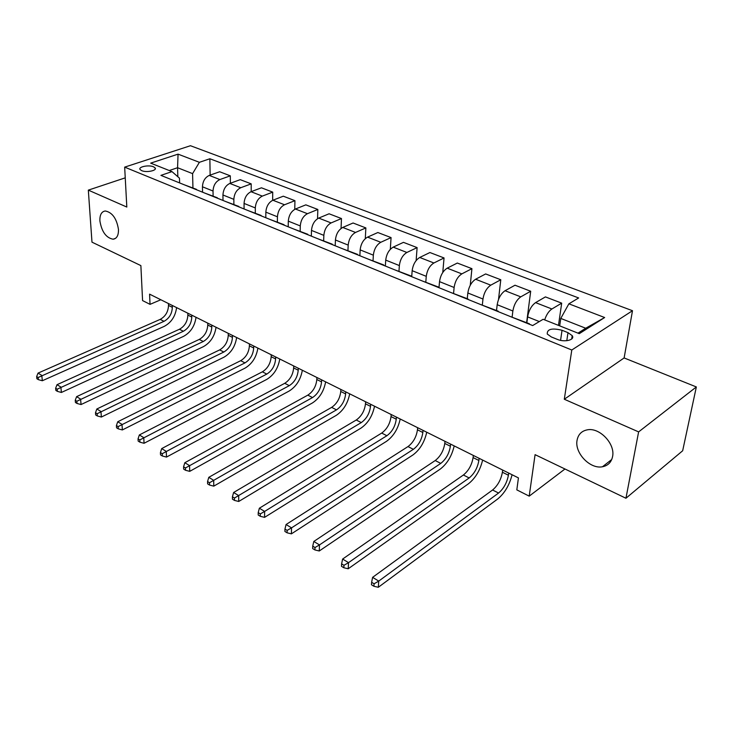 <?xml version="1.0" encoding="UTF-8"?>
<svg xmlns="http://www.w3.org/2000/svg" width="733" height="733" viewBox="0 0 733 733"><rect width="100%" height="100%" fill="white"/><g stroke="black" fill="none" stroke-linecap="round" stroke-linejoin="round"><path stroke-width="1.1" d="M118.471 229.447C118.59 235.394 116.813 238.646 113.129 239.215C106.138 237.886 101.722 231.784 99.89 220.908C99.706 214.888 101.493 211.58 105.268 210.985C112.277 212.359 116.684 218.516 118.471 229.447M612.568 456.604C611.349 462.285 607.987 465.666 602.48 466.756C590.092 469.377 574.443 452.912 577.063 440.276C578.2 434.412 581.645 430.922 587.399 429.822C599.649 427.275 615.473 443.969 612.568 456.604M141.716 170.661C146.518 172.832 157.375 170.551 155.112 167.884L153.472 166.767C148.671 164.632 137.877 166.877 140.113 169.561L141.716 170.661M632.497 310.71L190.452 145.72L124.665 167.133L571.795 350.007L632.497 310.71L624.122 357.942L564.3 399.247L638.617 431.893L696.35 386.942L624.122 357.942M696.35 386.942L682.661 450.768L625.945 498.248L535.081 454.662L529.199 496.14L564.96 469.001M125.242 177.844L88.327 190.131L91.982 242.156L140.873 265.603L142.578 300.585L150.036 304.351L160.839 299.751M638.617 431.893L625.945 498.248M529.199 496.14L516.82 489.873L518.433 477.907L149.578 294.144L150.036 304.351M567.993 332.654L562.037 330.271C551.922 327.834 546.992 329.09 547.258 334.028L551.326 336.942L557.3 339.37C564.639 342.586 575.332 339.883 572.198 335.641L567.993 332.654L566.792 340.708M577.98 333.139L585.713 328.237L560.772 318.424L568.881 303.819L578.649 297.955L209.867 158.759L210.142 175.105M568.881 303.819L604.652 317.526L579.281 333.662L543.135 319.276L532.671 325.562L160.921 175.37L171.98 171.614L150.677 163.138L178.055 154.141L199.385 162.314L209.867 158.759M564.3 399.247L571.795 350.007M88.327 190.131L126.818 207.045L124.665 167.133M171.98 171.614L179.475 178.165L179.622 182.92M177.844 176.735L177.569 167.72L169.259 170.532M559.691 325.864L560.772 318.424M526.853 322.731L527.604 316.885C528.832 310.334 531.489 305.579 535.576 302.619L545.425 296.902L561.689 303.15L558.482 325.379M512.138 316.949L512.862 310.984C514.044 304.479 516.683 299.77 520.778 296.856L530.692 291.239L526.633 322.639M496.525 310.48L497.185 304.708C498.312 298.249 500.932 293.594 505.046 290.726L515.006 285.219L530.692 291.239M482.351 304.763L482.965 299.018C484.046 292.604 486.657 287.987 490.78 285.164L500.786 279.749L498.522 299.44M467.269 298.67L467.837 292.971C468.873 286.594 471.456 282.022 475.607 279.246L485.649 273.94L500.786 279.749M453.59 293.145L454.121 287.483C455.111 281.151 457.685 276.616 461.836 273.876L471.924 268.663L470.247 285.284M439.021 287.272L439.516 281.637C440.46 275.351 443.016 270.862 447.185 268.168L457.31 263.046L471.924 268.663M425.818 281.939L426.267 276.332C427.174 270.092 429.712 265.639 433.89 262.982L444.051 257.952L442.769 272.484M411.735 276.46L412.157 270.688C413.027 264.485 415.547 260.078 419.734 257.466L429.923 252.528L444.051 257.952M398.981 271.1L399.357 265.566C400.191 259.4 402.692 255.029 406.888 252.464L417.114 247.607L416.133 260.563M385.356 266.042L385.723 260.114C386.511 253.994 389.003 249.66 393.2 247.131L403.452 242.357L417.114 247.607M373.042 260.627L373.344 255.166C374.105 249.073 376.579 244.785 380.784 242.284L391.065 237.593L390.313 249.321M359.866 255.744L360.16 249.889C360.883 243.842 363.339 239.59 367.554 237.126L377.852 232.526L391.065 237.593M347.946 250.503L348.193 245.097C348.871 239.086 351.327 234.872 355.532 232.443L365.859 227.917L365.3 238.646M335.21 245.784L335.43 239.993C336.081 234.019 338.518 229.841 342.732 227.45L353.068 222.997L365.859 227.917M323.665 240.699L323.849 235.357C324.462 229.42 326.881 225.278 331.105 222.924L341.459 218.544L341.056 228.458M311.333 236.136L311.488 230.419C312.084 224.518 314.484 220.413 318.708 218.086L329.08 213.779L341.459 218.544M300.154 231.197L300.273 225.929C300.832 220.065 303.224 215.988 307.448 213.697L317.829 209.464L317.545 218.7M288.206 226.799L288.307 221.137C288.839 215.319 291.212 211.278 295.436 209.015L305.835 204.855L317.829 209.464M277.367 222.007L277.44 216.794C277.935 211.003 280.299 206.99 284.523 204.764L294.932 200.668L294.758 209.336M265.804 217.747L265.841 212.149C266.317 206.404 268.663 202.427 272.887 200.228L283.305 196.197L294.932 200.668M255.295 213.092L255.304 207.934C255.753 202.216 258.089 198.276 262.313 196.105L272.731 192.138L272.649 200.329M244.08 208.969L244.062 203.435C244.483 197.754 246.801 193.842 251.025 191.707L261.452 187.804L272.731 192.138M233.882 204.443L233.845 199.349C234.239 193.704 236.548 189.82 240.772 187.712L251.199 183.864L251.19 191.643M223.006 200.448L222.942 194.987C223.308 189.371 225.599 185.522 229.823 183.442L240.259 179.658L251.199 183.864M213.101 196.059L213.028 191.02C213.367 185.44 215.649 181.619 219.873 179.558L230.309 175.838L230.364 183.241M202.555 192.193L202.445 186.787C202.766 181.234 205.029 177.45 209.253 175.416L219.68 171.751L230.309 175.838M192.944 187.914L192.587 173.629L177.569 167.72L178.055 154.141M527.897 323.638L530.655 324.746M544.665 319.881C546.415 314.695 548.825 311.058 551.894 308.987L561.689 303.15M511.451 316.986L529.382 323.748M496.543 310.966L499.375 312.111M480.692 304.561L498.202 311.159M466.325 298.762L469.239 299.934M451.042 292.586L468.021 298.982M437.189 286.988L440.166 288.188M422.446 281.032L438.92 287.226M409.087 275.635L412.12 276.863M394.858 269.881L410.846 275.892M381.948 264.668L385.045 265.923M368.204 259.115L383.735 264.943M355.734 254.076L358.877 255.35M342.448 248.707L357.539 254.369M330.4 243.842L333.588 245.134M317.554 238.656L332.223 244.153M305.89 233.937L309.124 235.247M293.466 228.916L307.741 234.267M282.178 224.362L285.449 225.682M270.147 219.497L284.038 224.701M259.225 215.081L262.524 216.418M247.571 210.38L261.095 215.438M236.988 206.101L240.314 207.448M225.691 201.538L238.876 206.459M215.438 197.397L218.782 198.744M204.489 192.971L217.334 197.763M194.538 188.949L197.91 190.314M199.385 162.314L192.587 173.629M183.919 184.661L196.444 189.334M585.713 328.237L604.652 317.526M502.682 470.055L502.407 472.235C501.015 479.694 497.744 485.603 492.594 489.992L372.602 577.347L378.741 581.095L378.32 587.28L497.826 498.889C504.68 493.144 509.435 485.099 512.083 474.746M508.675 473.051L508.4 475.222C506.979 482.699 503.699 488.645 498.559 493.052L378.741 581.095L374.087 583.798L371.631 582.286L371.475 584.76L373.922 586.272L374.087 583.798M373.922 586.272L378.32 587.28M372.602 577.347L371.631 582.286M473.326 455.431L473.087 457.584C471.814 464.96 468.579 470.76 463.403 475.002L342.632 559.05L348.532 562.651L348.212 568.771L468.515 483.734C475.424 478.182 480.133 470.293 482.635 460.077M479.116 458.317L478.869 460.471C477.568 467.865 474.333 473.692 469.157 477.962L348.532 562.651L343.969 565.299L341.605 563.851L341.486 566.297L343.841 567.754L343.969 565.299M343.841 567.754L348.212 568.771M342.632 559.05L341.605 563.851M444.995 441.321L444.784 443.447C443.621 450.731 440.432 456.43 435.219 460.544L313.816 541.458L319.487 544.921L319.267 550.978L440.231 469.111C447.176 463.732 451.84 455.999 454.203 445.911M450.584 444.106L450.374 446.232C449.182 453.535 445.985 459.252 440.78 463.393L319.487 544.921L315.007 547.514L312.734 546.122L312.661 548.55L314.924 549.942L315.007 547.514M314.924 549.942L319.267 550.978M313.816 541.458L312.734 546.122M417.627 427.687L417.453 429.795C416.381 436.996 413.229 442.585 408.006 446.571L286.072 524.526L291.542 527.861L291.404 533.853L412.908 454.982C419.89 449.778 424.499 442.191 426.743 432.232M423.023 430.372L422.84 432.488C421.75 439.699 418.598 445.316 413.375 449.32L291.542 527.861L287.144 530.408L284.954 529.061L284.917 531.462L287.098 532.809L287.144 530.408M287.098 532.809L291.404 533.853M286.072 524.526L284.954 529.061M391.175 414.502L391.028 416.591C390.057 423.711 386.942 429.199 381.701 433.066L259.363 508.216L264.622 511.423L264.576 517.361L386.511 441.33C393.511 436.282 398.074 428.842 400.2 419.001M396.397 417.104L396.241 419.194C395.252 426.331 392.128 431.847 386.887 435.732L264.622 511.423L260.307 513.925L258.208 512.633L258.199 515.006L260.297 516.307L260.307 513.925M260.297 516.307L264.576 517.361M259.363 508.216L258.208 512.633M365.593 401.766L365.483 403.828C364.594 410.865 361.516 416.262 356.256 420.009L233.616 492.503L238.692 495.6L238.72 501.473L360.975 428.127C368.003 423.234 372.52 415.932 374.526 406.21M370.641 404.277L370.522 406.348C369.615 413.403 366.537 418.818 361.277 422.584L234.45 498.046L232.425 496.809L232.443 499.155L234.468 500.401L234.45 498.046M234.468 500.401L238.72 501.473M233.616 492.503L232.425 496.809M340.845 389.434L340.753 391.477C339.956 398.431 336.914 403.736 331.646 407.374L208.795 477.339L213.688 480.326L213.789 486.144L336.273 415.354C343.319 410.608 347.79 403.434 349.687 393.841M345.729 391.871L345.637 393.914C344.812 400.887 341.77 406.21 336.502 409.866L209.519 482.745L207.567 481.535L207.613 483.862L209.565 485.072L209.519 482.745M209.565 485.072L213.789 486.144M208.795 477.339L207.567 481.535M316.885 377.495L316.821 379.52C316.097 386.401 313.092 391.605 307.823 395.142L184.835 462.715L189.554 465.602L189.728 471.356L312.359 402.994C319.414 398.386 323.839 391.34 325.644 381.856M321.622 379.85L321.549 381.875C320.807 388.774 317.801 394.006 312.524 397.561L185.467 467.966L183.58 466.811L183.653 469.111L185.541 470.274L185.467 467.966M185.541 470.274L189.728 471.356M184.835 462.715L183.58 466.811M293.686 365.932L293.64 367.939C292.989 374.737 290.021 379.859 284.743 383.304L161.7 448.596L166.263 451.381L166.492 457.08L289.196 391.019C296.26 386.538 300.64 379.621 302.344 370.257M298.267 368.223L298.221 370.22C297.552 377.046 294.584 382.186 289.297 385.64L162.24 453.709L160.417 452.591L160.518 454.863L162.341 455.99L162.24 453.709M162.341 455.99L166.492 457.08M161.7 448.596L160.417 452.591M271.192 354.735L271.173 356.714C270.587 363.44 267.664 368.479 262.377 371.823L139.352 434.953L143.76 437.638L144.053 443.282L266.757 379.41C273.821 375.067 278.155 368.259 279.777 359.005M275.635 356.944L275.608 358.932C275.012 365.675 272.08 370.724 266.803 374.087L139.801 439.928L138.042 438.847L138.171 441.101L139.93 442.182L139.801 439.928M139.93 442.182L144.053 443.282M139.352 434.953L138.042 438.847M249.394 343.869L249.394 345.829C248.872 352.491 245.976 357.438 240.699 360.691L117.738 421.759L122.008 424.361L122.347 429.941L244.996 368.158C252.06 363.935 256.358 357.246 257.888 348.102M253.7 346.013L253.691 347.983C253.169 354.653 250.265 359.619 244.987 362.89L118.114 426.606L116.41 425.561L116.556 427.797L118.26 428.842L118.114 426.606M118.26 428.842L122.347 429.941M117.738 421.759L116.41 425.561M228.238 333.332L228.265 335.274C227.807 341.862 224.939 346.736 219.671 349.898L96.838 408.996L100.962 411.515L101.356 417.04L223.886 357.246C230.95 353.141 235.201 346.562 236.649 337.519M232.425 335.412L232.434 337.363C231.967 343.96 229.099 348.853 223.822 352.032L97.141 413.724L95.492 412.716L95.657 414.924L97.306 415.941L97.141 413.724M97.306 415.941L101.356 417.04M96.838 408.996L95.492 412.716M207.723 323.106L207.76 325.031C207.357 331.545 204.525 336.337 199.266 339.425L76.608 396.654L80.603 399.091L81.042 404.552L203.407 346.654C210.463 342.659 214.677 336.19 216.043 327.257M211.773 325.131L211.81 327.055C211.397 333.579 208.566 338.399 203.298 341.496L76.837 401.263L75.242 400.282L75.426 402.472L77.02 403.452L76.837 401.263M77.02 403.452L81.042 404.552M76.608 396.654L75.242 400.282M187.795 313.183L187.85 315.08C187.511 321.53 184.707 326.249 179.448 329.254L57.018 384.688L60.894 387.051L61.38 392.467L183.525 336.374C190.571 332.489 194.74 326.121 196.032 317.288M191.734 315.144L191.78 317.05C191.432 323.51 188.628 328.247 183.369 331.261L57.183 389.196L55.644 388.243L55.845 390.405L57.385 391.358L57.183 389.196M57.385 391.358L61.38 392.467M57.018 384.688L55.644 388.243M168.443 303.535L168.508 305.423C168.224 311.8 165.456 316.445 160.206 319.377L38.043 373.106L41.79 375.397L42.322 380.748L164.21 326.387C171.247 322.602 175.379 316.335 176.598 307.603M172.264 305.441L172.328 307.329C172.035 313.724 169.259 318.388 164.009 321.329L38.143 377.504L36.65 376.579L36.87 378.723L38.363 379.648L38.143 377.504M38.363 379.648L42.322 380.748M38.043 373.106L36.65 376.579M527.604 316.885L539.323 321.567M497.185 304.708L512.862 310.984M467.837 292.971L482.965 299.018M439.516 281.637L454.121 287.483M412.157 270.688L426.267 276.332M385.723 260.114L399.357 265.566M360.16 249.889L373.344 255.166M335.43 239.993L348.193 245.097M311.488 230.419L323.849 235.357M288.307 221.137L300.273 225.929M265.841 212.149L277.44 216.794M244.062 203.435L255.304 207.934M222.942 194.987L233.845 199.349M202.445 186.787L213.028 191.02M535.576 302.619L551.894 308.987M505.046 290.726L520.778 296.856M475.607 279.246L490.78 285.164M447.185 268.168L461.836 273.876M419.734 257.466L433.89 262.982M393.2 247.131L406.888 252.464M367.554 237.126L380.784 242.284M342.732 227.45L355.532 232.443M318.708 218.086L331.105 222.924M295.436 209.015L307.448 213.697M272.887 200.228L284.523 204.764M251.025 191.707L262.313 196.105M229.823 183.442L240.772 187.712M209.253 175.416L219.873 179.558M560.571 340.35L562.037 330.271M508.4 475.222L502.407 472.235M498.559 493.052L492.594 489.992M478.869 460.471L473.087 457.584M469.157 477.962L463.403 475.002M450.374 446.232L444.784 443.447M440.78 463.393L435.219 460.544M422.84 432.488L417.453 429.795M413.375 449.32L408.006 446.571M396.241 419.194L391.028 416.591M386.887 435.732L381.701 433.066M370.522 406.348L365.483 403.828M361.277 422.584L356.256 420.009M345.637 393.914L340.753 391.477M336.502 409.866L331.646 407.374M321.549 381.875L316.821 379.52M312.524 397.561L307.823 395.142M298.221 370.22L293.64 367.939M289.297 385.64L284.743 383.304M275.608 358.932L271.173 356.714M266.803 374.087L262.377 371.823M253.691 347.983L249.394 345.829M244.987 362.89L240.699 360.691M232.434 337.363L228.265 335.274M223.822 352.032L219.671 349.898M211.81 327.055L207.76 325.031M203.298 341.496L199.266 339.425M191.78 317.05L187.85 315.08M183.369 331.261L179.448 329.254M172.328 307.329L168.508 305.423M164.009 321.329L160.206 319.377M113.129 239.215L115.622 238.289M602.48 466.756L611.734 459.49M155.158 169.149L155.112 167.884M571.694 339.003L572.198 335.641"/></g></svg>
